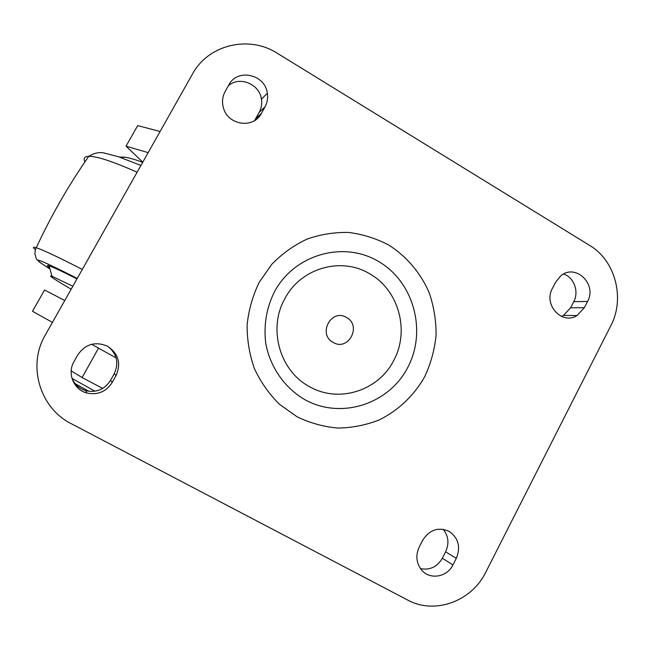 <?xml version="1.0" encoding="UTF-8"?>
<svg xmlns="http://www.w3.org/2000/svg" width="650" height="650" viewBox="0 0 650 650"><rect width="100%" height="100%" fill="white"/><g stroke="black" fill="none" stroke-linecap="round" stroke-linejoin="round"><path stroke-width="0.97" d="M142.651 162.037L126.035 146.169L137.694 125.596L159.9 131.454M64.61 300.43L44.558 289.998L32.5 311.277L52.276 322.311M91.65 344.289L116.147 357.963M126.035 146.169L147.981 152.588M119.372 157.056L124.288 157.113C128.692 157.706 134.769 159.429 142.513 162.281M76.797 278.826C62.14 271.399 52.902 267.053 49.083 265.793C46.662 265.021 46.841 265.663 49.619 267.719M72.662 286.154L52.016 276.266C47.978 274.885 52.374 278.021 65.211 285.675L71.004 289.096M71.183 370.923L82.111 377.536L102.716 388.424M82.111 377.536L98.516 348.124M346.474 317.493C331.386 308.035 317.322 334.23 333.158 342.42C348.303 351.739 362.164 325.683 346.474 317.493M284.863 298.651C300.755 267.881 341.461 256.449 369.785 273.877C398.799 290.071 409.955 331.037 393.648 360.588C378.536 390.788 338.666 403.569 309.522 386.644C279.711 371.012 267.727 328.689 284.863 298.651M563.623 274.032C574.015 277.363 579.223 291.655 573.747 301.689L570.619 307.791L563.452 315.421L561.446 316.42M420.501 568.62C429.869 570.399 437.149 566.938 442.333 558.228L445.616 551.817C449.329 543.579 448.541 536.071 443.227 529.295M45.24 335.164L192.473 74.059C208.341 44.517 248.999 34.978 277.306 53.276L589.737 245.472C615.404 260.577 625.276 298.504 610.829 325.699L485.818 572.13C471.762 601.307 434.704 614.924 407.656 600.039L71.256 423.686C39.845 408.143 27.194 365.568 45.24 335.164L192.473 74.059M254.499 120.616L259.204 112.385C261.414 108.298 262.161 103.903 261.438 99.19C259.545 83.915 239.403 75.692 228.321 85.832M108.038 346.507C117.008 353.966 119.08 363.025 114.254 373.677L110.532 380.388C104.683 389.447 96.452 392.876 85.849 390.674C79.016 388.57 74.328 384.207 71.768 377.593M555.62 282.189L560.763 275.884C575.486 263.071 597.423 284.196 587.543 301.454L584.342 307.718L577.013 315.551C562.039 325.341 543.075 304.655 552.378 288.478L555.62 282.189M452.928 564.947L456.3 558.35C460.85 547.129 458.526 538.176 449.337 531.489C438.482 526.671 429.593 529.596 422.671 540.28L419.258 546.91C415.439 555.311 416.203 562.997 421.549 569.961C429.707 580.133 447.119 577.273 452.928 564.947L442.333 558.228M228.816 84.939L225.144 91.512C222.398 96.623 221.829 102.05 223.421 107.803C227.817 125.409 253.687 129.041 261.422 113.344L265.054 106.811C267.321 102.611 268.084 98.085 267.337 93.251C265.151 74.23 237.258 68.055 228.816 84.939M112.239 382.411C106.226 391.731 97.76 395.265 86.848 393.006C73.783 389.756 66.966 373.441 73.889 361.863L77.772 354.916C85.288 344.126 95.103 341.177 107.226 346.068C118.397 353.397 121.347 363.212 116.074 375.497L112.239 382.411L110.532 380.388M136.939 172.161C112.848 161.468 96.801 156.187 88.79 156.309C84.451 156.496 83.176 158.348 84.955 161.866M35.376 249.697C32.557 247.357 32.858 246.707 36.262 247.748C42.746 249.819 58.045 257.018 82.152 269.327M77.074 278.338C36.424 257.774 27.406 254.678 50.001 269.051M72.101 378.463L94.957 391.219M88.782 391.284L75.156 383.646L88.774 391.276M274.511 291.663C266.386 308.076 263.486 325.414 265.809 343.688C270.246 367.307 284.708 387.952 304.817 399.636C340.901 419.811 388.822 404.243 407.721 367.534C427.139 331.11 413.806 281.905 378.609 261.495C343.72 240.549 294.588 254.158 274.511 291.663M424.775 376.577C414.172 395.411 398.352 410.499 379.178 419.933C365.918 425.132 352.162 427.838 337.911 428.066C323.684 426.806 310.074 423.044 297.066 416.78L279.435 404.276C269.043 393.933 260.691 382.029 254.386 368.542C249.446 354.445 247.024 339.885 247.122 324.854C248.706 309.904 252.736 295.709 259.22 282.271L271.863 264.209C282.165 253.687 293.857 245.334 306.946 239.143C320.539 234.366 334.466 232.139 348.717 232.456C362.83 234.252 376.179 238.453 388.773 245.058C406.77 256.514 420.834 273.211 429.325 293.069C433.932 306.743 436.191 320.824 436.093 335.311C434.622 349.716 430.844 363.48 424.775 376.577M445.616 551.817L456.3 558.35M573.747 301.689L587.543 301.454M570.619 307.791L584.342 307.718M259.204 112.385L265.054 106.811M255.678 118.747L261.422 113.344M114.254 373.677L116.074 375.497M124.288 157.113L121.599 157.812M50.001 269.084L39.666 262.251L36.424 259.106L34.881 253.752C35.214 250.071 35.677 248.072 36.262 247.748C51.261 215.483 68.77 185.006 88.79 156.309C94.616 152.815 100.011 151.791 104.967 153.237L118.503 156.764L140.766 165.376M52.016 276.266L49.083 265.793M448.671 531.123L449.337 531.489M563.452 315.421L577.013 315.551M261.438 99.19L267.337 93.251M85.849 390.674L86.848 393.006"/></g></svg>
